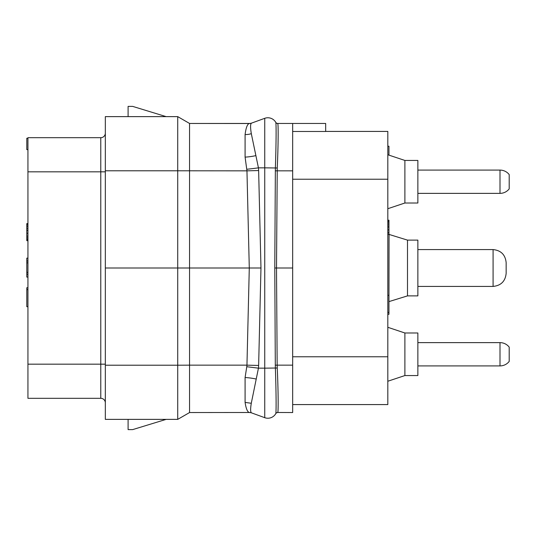 <?xml version="1.0" encoding="UTF-8"?>
<svg xmlns="http://www.w3.org/2000/svg" width="536" height="536" viewBox="0 0 536 536"><rect width="100%" height="100%" fill="white"/><g stroke="black" fill="none" stroke-linecap="round" stroke-linejoin="round"><path stroke-width="0.8" d="M292.669 365.157L292.669 412.546L277.749 412.479C278.398 411.795 278.325 391.441 277.246 368.004L277.166 365.157L292.669 365.157L292.669 123.454L277.715 123.454A2.278 2.278 150 0 1 275.745 122.315L275.772 122.369C276.288 122.851 276.234 143.782 275.37 167.842L274.78 268L276.509 268.007L277.246 167.996C278.325 144.539 278.398 124.218 277.749 123.521L277.715 123.454A2.278 2.278 0 0 1 275.745 122.322A2.278 2.278 0 0 1 275.745 122.315L275.772 122.369A9.105 9.105 0 0 0 264.744 118.315A9.105 9.105 0 0 1 275.772 122.369A2.278 2.271 -29.6 0 0 277.749 123.521L277.822 123.709M325.674 131.421L387.816 131.421L387.816 404.58L292.669 404.58M292.669 131.481L325.674 131.481L325.674 123.454L292.669 123.454M292.669 268L276.509 268L277.166 365.157L275.303 365.177L274.78 268M278.11 396.278L278.117 396.613M277.715 412.546A2.278 2.278 30 0 0 275.745 413.678L275.772 413.631C276.288 413.169 276.234 392.191 275.37 368.158L275.303 365.177M276.06 397.035L276.06 397.397M276.06 138.603L276.06 138.965M249.414 123.454A6.827 6.827 -10 0 0 251.746 123.046A6.827 6.827 170 0 1 249.414 123.454L189.556 123.454L249.233 123.508C247.317 124.184 245.937 127.87 245.093 134.549L245.093 157.128L246.955 170.843L258.633 170.542L260.972 268L189.556 268L189.556 365.157L246.955 365.157L246.768 366.731L258.446 368.158L251.284 403.273C250.325 409.182 250.426 412.392 251.598 412.901L264.744 417.685A9.105 9.105 0 0 0 275.772 413.631A2.278 2.271 29.6 0 1 277.749 412.479M251.284 403.273L245.093 402.402L245.093 377.532L245.093 402.402C246.011 408.499 247.391 411.862 249.233 412.492L189.556 412.546L177.724 419.373L189.556 412.546L189.556 365.157L177.724 365.217L177.724 419.373L166.14 419.373L132.647 429.617L128.097 429.617L128.097 419.373L105.331 419.373L105.331 116.627L107.642 116.627L105.331 116.627M246.768 366.731L245.093 377.532M189.556 123.454L177.724 116.627L166.14 116.627L132.647 106.383L128.097 106.383L128.097 116.627L107.642 116.627L177.724 116.627L189.556 123.454L189.556 268L177.724 268L177.724 365.217L105.331 365.217M249.233 123.508L249.233 123.508A6.901 6.834 -82.9 0 0 251.598 123.099L264.744 118.315L264.744 167.842L277.246 167.996M251.518 123.133L251.598 123.099C250.345 123.655 250.252 127.173 251.317 133.665L258.432 167.842L264.744 167.842L264.744 368.158L277.246 368.004M250.547 123.36L251.598 123.099M245.093 157.128A30.994 13.929 176.2 0 0 255.846 155.628M246.781 169.262A34.023 3.122 174 0 0 258.432 167.842L258.633 170.542M245.093 134.549A17.32 16.04 -173.3 0 0 251.317 133.665M177.724 116.627L177.724 170.783L246.955 170.843L249.287 268L246.955 365.157L258.633 365.458L258.446 368.158L264.744 368.158L264.744 417.685M249.233 412.492A6.901 6.834 80.8 0 1 251.598 412.901L251.746 412.955A6.827 6.827 0 0 0 249.414 412.546M105.331 419.373L177.724 419.373M105.331 133.129A4.549 4.549 0 0 1 100.781 137.685L27.939 137.685L27.939 398.315L100.781 398.315A4.549 4.549 0 0 1 105.331 402.871M27.939 287.725L26.8 287.725L26.8 289.628L27.939 289.628M27.939 258.138L26.8 258.138L26.8 260.978L27.939 260.978M27.939 262.881L26.8 262.881L26.8 260.978M27.939 272.362L26.8 272.362L26.8 262.881M27.939 274.258L26.8 274.258L26.8 272.362M27.939 277.105L26.8 277.105L26.8 274.258M27.939 226.46L26.8 226.46L26.8 223.613L27.939 223.613M27.939 225.033L26.8 225.033M27.939 228.356L26.8 228.356L26.8 226.46M27.939 230.252L26.8 230.252L26.8 228.356M27.939 230.44L26.8 230.252M27.939 237.837L26.8 237.837L26.8 230.44M27.939 239.264L26.8 239.264L26.8 237.837M27.939 240.208L26.8 240.208L26.8 239.264M27.939 240.684L26.8 240.684L26.8 240.208M27.939 224.088L26.8 224.088M27.939 306.699L26.8 306.699L26.8 289.628M27.939 233.287L26.8 233.287M27.939 236.135L26.8 236.135M27.939 138.255L26.8 138.255L26.8 149.631L27.939 149.631M105.331 170.783L177.724 170.783L177.724 268L105.331 268M404.888 332.99L417.866 332.99L417.866 375.555L404.888 375.555L404.888 332.99L387.816 327.295M509.2 347.134A11.638 11.638 0 0 0 500.008 342.631A11.638 11.638 0 0 1 509.2 347.134L509.2 361.411A11.638 11.638 0 0 1 500.008 365.907L500.008 342.631L417.866 342.631M404.888 160.445L417.866 160.445L417.866 203.01L404.888 203.01L404.888 160.445L387.816 154.757M500.008 170.093A11.638 11.638 0 0 1 509.2 174.589L509.2 188.866A11.638 11.638 0 0 1 500.008 193.369L500.008 170.093L417.866 170.093M388.955 301.574L389.056 234.426L387.816 234.426M407.494 240.115L417.866 240.115L417.866 295.885L407.494 295.885L407.494 240.115L389.056 234.426M506.152 273.347C505.348 281.259 500.986 285.614 493.08 286.425L493.08 249.575C500.986 250.386 505.348 254.741 506.152 262.653L506.152 273.347C505.348 281.259 500.986 285.614 493.08 286.425L417.866 286.425M387.816 232.718L388.955 232.718L388.955 234.426M387.816 226.835L388.955 226.835L388.955 232.718M387.816 224.939L388.955 224.939L388.955 226.835M387.816 223.043L388.955 223.043L388.955 224.939M387.816 221.623L388.955 221.623L388.955 223.043M387.816 220.671L388.955 220.671L388.955 221.623M387.816 220.196L388.955 220.196L388.955 220.671M387.816 314.284L388.955 314.284L388.955 312.388L387.816 312.388M387.816 229.87L388.955 229.87M387.816 227.03L388.955 227.03M387.816 295.316L388.955 295.316L388.955 312.388M387.816 146.221L388.955 146.221L388.955 155.132M292.669 356.775L387.816 356.775M292.669 179.225L387.816 179.225M275.303 170.823L292.669 170.843M277.715 123.454A2.278 2.278 0 0 1 275.745 122.322L275.772 122.369M260.972 268L258.633 365.458M245.093 377.518A32.22 13.487 -176 0 1 256.262 379.053M100.781 137.685L100.781 364.172L27.939 364.172M105.331 364.172L100.781 364.172L100.781 398.315M27.939 171.828L105.331 171.828M404.888 375.555L387.816 381.243M500.008 365.907L417.866 365.907M404.888 203.01L387.816 208.705M509.2 188.866A11.638 11.638 0 0 1 500.008 193.369L417.866 193.369M407.494 295.885L389.056 301.574M506.152 262.653C505.348 254.741 500.986 250.386 493.08 249.575L417.866 249.575"/></g></svg>
